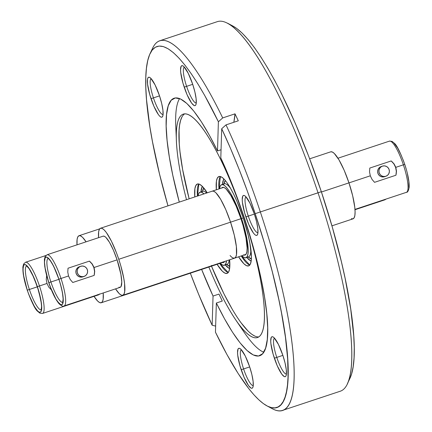 <?xml version="1.0" encoding="UTF-8"?>
<svg xmlns="http://www.w3.org/2000/svg" width="432" height="432" viewBox="0 0 432 432"><rect width="100%" height="100%" fill="white"/><g stroke="black" fill="none" stroke-linecap="round" stroke-linejoin="round"><path stroke-width="0.65" d="M223.868 183.978L225.38 180.56L224.635 181.516L223.814 184.297M219.002 188.914L220.412 176.526A47.083 10.028 -108.4 0 0 219.002 188.914M223.733 178.74L222.539 184.356L222.766 181.872L223.733 178.74M241.526 218.516A38.518 8.203 71.6 0 1 245.911 257.774A38.518 8.203 71.6 0 1 241.785 255.76L244.188 257.591L245.932 257.764L247.212 256.538L247.973 253.951L248.189 250.106L246.974 239.279L243.751 225.698L241.526 218.516L243.259 217.944L241.526 218.516L236.282 204.736L230.661 193.46L227.972 189.324L225.509 186.413L223.36 184.837L221.616 184.664L220.336 185.89L219.537 188.735A38.518 8.203 71.6 0 1 221.638 184.653A38.518 8.203 71.6 0 1 241.526 218.516M245.911 257.774L248.557 256.894A38.518 8.203 -108.4 0 0 250.835 249.264M216.356 189.788A47.083 10.028 71.6 0 1 218.943 176.531A47.083 10.028 71.6 0 1 243.248 217.917L236.839 201.074L233.393 193.655L229.964 187.294L226.681 182.239L223.673 178.681L221.049 176.758L218.916 176.542L217.35 178.043L216.421 181.202L216.356 189.788M221.632 188.039A35.667 7.598 71.6 0 1 222.539 187.364A35.667 7.598 71.6 0 1 240.953 218.716L236.099 205.956L230.888 195.518L226.12 188.989L224.132 187.531L222.518 187.369L221.632 188.039M202.338 191.468L203.855 188.05L203.105 189.005L202.289 191.786M197.446 196.069L198.882 184.016A47.083 10.028 -108.4 0 0 197.446 196.069M202.203 186.23L201.01 191.846L201.236 189.362L202.203 186.23M226.525 260.825A38.518 8.203 71.6 0 1 224.381 265.264A38.518 8.203 71.6 0 1 220.261 263.25L222.658 265.081L224.408 265.253L225.682 264.028L226.525 260.825M224.381 265.264L227.027 264.384A38.518 8.203 -108.4 0 0 229.171 259.945M194.8 196.949A47.083 10.028 71.6 0 1 197.413 184.021A47.083 10.028 71.6 0 1 207.241 192.818L202.144 186.17L199.519 184.243L197.386 184.032L195.826 185.533L194.891 188.692L194.8 196.949M200.718 194.983A35.667 7.598 71.6 0 1 201.01 194.854A35.667 7.598 71.6 0 1 201.323 194.783L200.718 194.983M274.52 338.18A18.905 4.028 -108.4 0 0 276.782 357.399L274.369 358.209A21.044 4.482 71.6 0 1 273.056 336.933A21.044 4.482 71.6 0 1 282.836 355.261L278.429 344.417L274.082 337.721L272.911 336.863L271.96 336.766L271.258 337.435L270.724 340.951L270.913 343.656L273.154 354.283L277.231 365.737L281.772 374.155L284.288 376.607L285.244 376.699L285.941 376.029L286.357 374.62L286.292 369.814L285.055 363.015L282.836 355.261A21.044 4.482 71.6 0 1 286 375.916A21.044 4.482 71.6 0 1 274.369 358.209L276.782 357.399A18.905 4.028 71.6 0 1 274.52 338.18M241.337 349.72A18.905 4.028 -108.4 0 0 243.599 368.944L241.186 369.749A21.044 4.482 71.6 0 1 239.873 348.478A21.044 4.482 71.6 0 1 249.653 366.806L245.246 355.957L240.899 349.267L239.728 348.408L238.777 348.311L238.075 348.98L237.541 352.49L237.724 355.201L239.971 365.828L244.048 377.282L248.589 385.7L251.105 388.147L252.061 388.244L252.758 387.574L253.174 386.159L253.109 381.353L251.872 374.56L249.653 366.806A21.044 4.482 71.6 0 1 252.817 387.461A21.044 4.482 71.6 0 1 241.186 369.749L243.599 368.944A18.905 4.028 71.6 0 1 241.337 349.72M151.168 78.667A18.905 4.028 -108.4 0 0 153.43 97.886L151.016 98.696A21.044 4.482 71.6 0 1 149.71 77.425A21.044 4.482 71.6 0 1 159.484 95.753L155.083 84.904L150.736 78.214L149.564 77.35L148.608 77.258L147.911 77.927L147.49 79.337L147.56 84.148L149.801 94.775L153.878 106.223L158.42 114.642L159.764 116.235L160.936 117.094L161.892 117.191L162.589 116.521L163.004 115.106L162.94 110.3L161.703 103.502L159.484 95.753A21.044 4.482 71.6 0 1 162.648 116.408A21.044 4.482 71.6 0 1 151.016 98.696L153.43 97.886A18.905 4.028 71.6 0 1 151.168 78.667M184.351 67.127A18.905 4.028 -108.4 0 0 186.613 86.346L184.199 87.151A21.044 4.482 71.6 0 1 182.893 65.88A21.044 4.482 71.6 0 1 192.667 84.208L188.266 73.359L183.919 66.668L182.747 65.81L181.791 65.713L181.094 66.382L180.56 69.898L180.743 72.603L182.984 83.23L187.061 94.684L191.603 103.102L194.125 105.554L195.075 105.646L195.772 104.976L196.193 103.567L196.123 98.755L194.886 91.962L192.667 84.208A21.044 4.482 71.6 0 1 195.831 104.863A21.044 4.482 71.6 0 1 184.199 87.151L186.613 86.346A18.905 4.028 71.6 0 1 184.351 67.127M282.874 355.374L276.782 357.399L282.874 355.374M249.691 366.919L243.599 368.944L249.691 366.919M159.521 95.866L153.43 97.886L159.521 95.866M192.704 84.321L186.613 86.346L192.704 84.321M246.029 196.879A18.905 4.028 -108.4 0 0 248.292 216.097L245.873 216.907A21.044 4.482 71.6 0 1 244.566 195.637A21.044 4.482 71.6 0 1 254.345 213.964L249.939 203.116L245.592 196.425L244.42 195.561L243.464 195.469L242.768 196.139L242.233 199.649L242.417 202.36L244.658 212.981L248.74 224.435L253.282 232.853L254.626 234.446L255.798 235.305L256.754 235.402L257.45 234.733L257.866 233.318L257.801 228.512L256.565 221.713L254.345 213.964A21.044 4.482 71.6 0 1 257.504 234.619A21.044 4.482 71.6 0 1 245.873 216.907L248.292 216.097A18.905 4.028 71.6 0 1 246.029 196.879M254.383 214.078L248.292 216.097L254.383 214.078M282.512 410.4L340.189 391.252A194.746 41.483 -108.4 0 0 318.022 192.796A194.746 41.483 71.6 0 1 347.296 383.956L349.925 378.389A190.177 40.511 -108.4 0 0 321.338 191.711L260.339 211.945A194.746 41.483 -108.4 0 0 226.012 124.88L221.702 128.731A190.177 40.511 71.6 0 1 255.188 213.667L260.339 211.945A194.746 41.483 71.6 0 1 282.512 410.4A194.746 41.483 71.6 0 1 272.452 408.802A194.746 41.483 -108.4 0 0 260.339 211.945L318.022 192.796A194.746 41.483 -108.4 0 0 217.49 21.6L159.808 40.748A194.746 41.483 71.6 0 1 222.701 117.925L235.003 113.837L238.313 120.798L226.012 124.88A194.746 41.483 71.6 0 1 260.339 211.945L255.188 213.667L264.379 242.978L272.327 271.868L278.818 299.581L281.464 312.768L285.466 337.365L287.674 359.068L288.02 377.298L287.496 384.966L286.502 391.592L285.055 397.132L283.16 401.56L280.832 404.838L278.084 406.949L274.93 407.878L271.399 407.614L267.505 406.166L263.282 403.542L258.752 399.757L253.951 394.832L248.902 388.811L238.216 373.615L226.967 354.575L215.455 332.186L216.351 303.016L222.28 301.045L218.97 294.089L213.046 296.055A135.68 28.901 71.6 0 1 201.625 269.433L213.046 296.055L212.15 325.226L198.585 294.181L190.328 273.186A190.177 40.511 71.6 0 0 212.15 325.226L215.644 326.101L212.15 325.226L213.046 296.055L218.97 294.089L222.28 301.045L216.351 303.016L224.532 318.805L232.508 332.208L240.084 342.868L247.055 350.509L253.238 354.931L258.476 356.017L262.634 353.743L265.599 348.165L267.3 339.433L267.683 327.769L266.744 313.481L264.514 296.935L261.036 278.57L256.414 258.86L250.76 238.318L244.226 217.48A135.68 28.901 71.6 0 1 259.67 355.747A135.68 28.901 71.6 0 1 216.351 303.016L215.455 332.186A190.177 40.511 71.6 0 0 267.014 405.913A190.177 40.511 71.6 0 0 255.188 213.667L247.401 191.257L239.139 169.409L230.526 148.457L221.702 128.731L226.012 124.88L238.313 120.798L235.003 113.837L233.847 122.283A178.335 87.583 154.6 0 0 235.003 113.837L222.701 117.925A194.746 41.483 -108.4 0 0 152.701 48.044L150.071 53.611A190.177 40.511 71.6 0 1 218.392 121.77L217.501 150.941L221.054 149.764L217.501 150.941L209.32 135.151L201.339 121.748L193.768 111.089L186.797 103.448L180.614 99.031L175.37 97.94L171.218 100.213L168.248 105.791L166.552 114.523L166.169 126.187L167.103 140.481L169.339 157.021L172.816 175.387L179.275 202.1A135.68 28.901 71.6 0 1 174.182 98.21A135.68 28.901 71.6 0 1 217.501 150.941L218.392 121.77L222.701 117.925L218.392 121.77L204.687 95.434L197.969 84.051L191.43 74.002L185.134 65.383L179.129 58.277L173.48 52.747L168.237 48.848L163.453 46.613L159.165 46.062L155.412 47.201L152.242 50.02L149.672 54.497L147.733 60.588L146.443 68.229L145.805 77.355L145.838 87.88L146.534 99.706L149.882 126.808L152.512 141.826L159.538 174.107L167.978 205.848A190.177 40.511 71.6 0 1 150.071 53.611M244.242 217.534L244.048 217.598A117.704 25.072 71.6 0 1 264.184 322.094A117.704 25.072 71.6 0 1 235.802 320.02A117.704 25.072 71.6 0 1 208.85 267.035A117.704 25.072 71.6 0 0 257.445 337.543A117.704 25.072 71.6 0 0 244.048 217.598L244.242 217.534M235.802 320.02L244.231 332.392A135.68 28.901 -108.4 0 0 263.774 352.22A135.68 28.901 -108.4 0 1 239.792 325.528M186.5 199.703A117.704 25.072 71.6 0 1 183.287 114.129A117.704 25.072 71.6 0 1 244.048 217.598A117.704 25.072 71.6 0 0 197.807 122.353A117.704 25.072 71.6 0 0 176.418 141.118A117.704 25.072 71.6 0 0 186.5 199.703M184.664 113.864A117.704 25.072 -108.4 0 0 189.146 198.823L182.682 169.76L179.993 151.81L179.269 143.851L179.08 130.345L179.626 124.929L180.581 120.474L181.953 117.029M176.418 141.118L175.775 126.166A135.68 28.901 -108.4 0 1 179.582 98.577A135.68 28.901 -108.4 0 0 176.321 134.32M220.806 157.901A135.68 28.901 71.6 0 1 244.226 217.48L232.999 186.478L220.806 157.901L221.702 128.731L220.806 157.901M243.416 254.896L245.036 255.058L246.218 253.919L246.926 251.527L247.126 247.968L245.997 237.94L243.011 225.369L240.953 218.716A35.667 7.598 71.6 0 1 245.014 255.064A35.667 7.598 71.6 0 1 243.88 255.064M198.045 195.966L198.812 193.379L200.086 192.154L201.836 192.326L203.98 193.903M221.886 262.386L223.506 262.548L224.689 261.409M151.475 51.089A194.746 41.483 71.6 0 1 159.808 40.748M254.831 336.101L251.689 334.222L248.27 331.295L240.743 322.396L236.709 316.516L232.535 309.755L223.96 293.857L211.496 266.155A117.704 25.072 -108.4 0 0 258.709 336.933M238.604 256.819L243.88 263.747L246.505 265.669L248.638 265.885L250.198 264.384L251.132 261.225L251.397 256.527L249.907 243.292L248.216 235.267L243.248 217.917A47.083 10.028 71.6 0 1 248.605 265.896A47.083 10.028 71.6 0 1 238.604 256.819M217.075 264.303L222.35 271.237L224.975 273.159L227.108 273.375L228.668 271.874L229.603 268.715L229.635 259.794A47.083 10.028 71.6 0 1 227.081 273.386A47.083 10.028 71.6 0 1 217.075 264.303M349.909 378.432L351.626 373.842L353.176 366.644L354.051 357.89L354.245 347.668L353.754 336.069L350.735 309.209L345.119 278.348L341.399 261.781L332.316 227.173L321.338 191.711L308.891 156.762L295.456 123.665L281.54 93.701L274.568 80.255L267.683 68.008L260.944 57.083L254.421 47.585L248.168 39.598L242.255 33.21L236.736 28.474L232.94 26.06M227.551 23.198A194.746 41.483 71.6 0 1 318.022 192.796L321.338 191.711A190.177 40.511 -108.4 0 0 232.983 26.087L227.551 23.198M257.936 232.745A18.905 4.028 71.6 0 1 248.292 216.097A18.905 4.028 -108.4 0 0 257.936 232.745M196.258 102.994A18.905 4.028 71.6 0 1 186.613 86.346A18.905 4.028 -108.4 0 0 196.258 102.994M163.075 114.534A18.905 4.028 71.6 0 1 153.43 97.886A18.905 4.028 -108.4 0 0 163.075 114.534M253.244 385.587A18.905 4.028 71.6 0 1 243.599 368.944A18.905 4.028 -108.4 0 0 253.244 385.587M286.427 374.047A18.905 4.028 71.6 0 1 276.782 357.399A18.905 4.028 -108.4 0 0 286.427 374.047M224.672 261.441A35.667 7.598 71.6 0 1 223.484 262.553A35.667 7.598 71.6 0 1 222.356 262.553M219.721 263.428A47.083 10.028 -108.4 0 0 228.258 272.511L219.721 263.428M225.283 264.962L227.032 266.9L229.597 268.753L225.283 264.962M226.573 264.47L229.829 266.306L228.722 266.015L226.417 264.325M198.061 195.863A38.518 8.203 71.6 0 1 200.113 192.143A38.518 8.203 71.6 0 1 203.974 193.898M206.62 193.023A38.518 8.203 -108.4 0 0 202.759 191.268L203.067 191.084M241.25 255.938A47.083 10.028 -108.4 0 0 249.788 265.027L241.25 255.938M246.807 257.472L248.562 259.416L251.127 261.263L246.807 257.472M248.098 256.981L251.359 258.817L250.252 258.525L247.946 256.835M230.677 188.53A38.518 8.203 -108.4 0 0 224.284 183.778L224.597 183.595M224.386 261.878L213.052 265.642A35.311 7.522 -108.4 0 0 213.916 265.01A35.311 7.522 71.6 0 1 213.052 265.642A35.311 7.522 71.6 0 1 211.982 265.653M331.992 226.044A35.311 7.522 -108.4 0 0 332.321 225.709L331.992 226.044M354.991 209.731L384.923 199.8A26.962 5.746 -108.4 0 0 385.663 199.206M213.916 265.01L213.073 265.631L211.475 265.469L213.073 265.631L213.916 265.01M42.541 313.443A26.962 5.746 -108.4 0 0 39.469 285.968L37.373 286.67A25.11 5.346 71.6 0 1 40.246 312.25A25.11 5.346 71.6 0 1 27.27 290.185L28.912 294.797L27.286 290.18L37.368 286.826L29.376 289.478A23.182 4.941 71.6 0 0 41.159 309.901A23.182 4.941 71.6 0 1 29.376 289.478L27.286 290.18A25.04 5.335 -108.4 0 0 40.225 312.185A25.04 5.335 -108.4 0 0 37.363 286.675L37.319 286.686C40.014 294.991 41.429 301.682 41.558 306.758L41.099 310.009M37.363 286.675A25.04 5.335 -108.4 0 0 24.419 264.67A25.04 5.335 -108.4 0 0 27.286 290.18L23.744 276.685L22.955 269.644L23.587 265.464L24.419 264.67L25.553 264.784L26.951 265.804L30.299 270.389L32.119 273.769L37.363 286.675L40.905 300.17L41.693 307.206L41.553 309.706L41.056 311.386L40.225 312.185L39.091 312.071L37.697 311.045L34.349 306.466L28.922 294.781L32.524 303.124L36.104 309.215L37.714 311.11L39.112 312.136L40.246 312.25L41.083 311.45L41.58 309.766L41.499 304.031L38.826 291.352L33.955 277.684L28.539 267.64L26.935 265.739L25.537 264.713L24.397 264.6L23.566 265.399L23.069 267.084L23.144 272.824L24.624 280.93L27.232 290.196C31.736 302.314 35.159 309.312 37.503 311.202L39.901 313.178L42.536 313.448A26.962 5.746 71.6 0 0 39.469 285.968L47.007 283.462L39.469 285.968A26.962 5.746 -108.4 0 0 25.542 262.267M25.655 267.392A23.182 4.941 71.6 0 0 29.376 289.478A23.182 4.941 71.6 0 1 26.563 265.928M103.216 292.961A35.311 7.522 71.6 0 1 101.261 302.751A35.311 7.522 71.6 0 1 94.025 296.357L97.713 301.136L99.684 302.578L101.282 302.74L102.454 301.617L103.151 299.246L103.216 292.961M48.735 287.059L51.43 289.926L48.735 287.059L47.007 283.462L46.24 279.563L46.656 275.659L46.24 279.563M42.536 313.448L98.631 294.829A26.962 5.746 -108.4 0 0 99.371 294.235M45.878 255.517L25.547 262.262A26.962 5.746 71.6 0 1 39.469 285.968L37.373 286.67A25.11 5.346 71.6 0 0 24.397 264.6A25.11 5.346 71.6 0 0 27.27 290.185M86.071 241.834L82.561 237.335L80.59 235.894L78.991 235.732L77.819 236.855L77.123 239.225L77.009 244.841A35.311 7.522 71.6 0 1 79.013 235.721A35.311 7.522 71.6 0 1 86.071 241.834M99.544 293.96L98.647 294.824L97.427 294.7M384.545 176.72L382.52 176.963L380.543 176.396L378.923 175.111L377.897 173.291L377.627 171.223L378.157 169.22L379.399 167.584L381.17 166.568A5.351 5.227 70.8 0 0 377.908 173.329A5.351 5.227 70.8 0 0 384.545 176.72L385.841 176.272A5.351 5.227 -109.2 0 1 379.199 172.876A5.351 5.227 -109.2 0 1 382.46 166.12L384.491 165.877L386.462 166.439L388.087 167.729L389.113 169.549L389.378 171.617L388.854 173.621L387.607 175.257L385.841 176.272L383.81 176.515L381.834 175.948L380.214 174.658L379.188 172.843L378.918 170.775L379.447 168.772L380.689 167.135L382.46 166.12A5.351 5.227 -109.2 0 1 389.097 169.511A5.351 5.227 -109.2 0 1 385.841 176.272L384.545 176.72A5.351 5.227 70.8 0 0 384.615 176.699A5.351 5.227 70.8 0 0 384.685 176.672M354.964 209.396L406.453 192.31A26.962 5.746 -108.4 0 0 403.38 164.83L395.842 167.33L396.49 171.272L395.928 175.23L374.539 182.331L372.033 179.399L370.305 175.808L348.975 182.887L370.305 175.808L369.538 171.909L369.792 168.059L391.176 160.958L393.995 163.782L395.842 167.33L403.38 164.83A26.962 5.746 -108.4 0 0 389.459 141.124A26.962 5.746 71.6 0 1 403.38 164.83L404.768 164.376L406.177 169.069M245.916 254.389L234.581 258.152A35.311 7.522 -108.4 0 0 230.558 222.167L118.773 259.276A35.311 7.522 71.6 0 1 122.791 295.261A35.311 7.522 71.6 0 1 115.549 288.868L119.243 293.647L121.214 295.088L122.812 295.25L123.984 294.127L124.681 291.757L124.573 283.689L123.763 278.305L120.809 265.858L118.773 259.276L116.462 252.785L111.38 241.078L106.348 232.513L104.085 229.846L102.119 228.404L100.521 228.242L99.349 229.365L98.647 231.736L98.561 237.686A35.311 7.522 71.6 0 1 100.543 228.236A35.311 7.522 71.6 0 1 118.773 259.276L230.558 222.167L225.752 209.536L220.601 199.201L215.876 192.737L213.91 191.295L212.312 191.133L213.91 191.295L215.876 192.737L220.601 199.201L225.752 209.536L230.558 222.167A35.311 7.522 -108.4 0 0 212.333 191.128A35.311 7.522 71.6 0 1 230.558 222.167L240.953 218.716L230.558 222.167A35.311 7.522 71.6 0 1 234.581 258.152A35.311 7.522 71.6 0 1 230.072 255.512M330.718 151.832L332.316 151.994L334.282 153.436L339.007 159.894L344.158 170.23L348.964 182.866L321.435 192.002L348.964 182.866A35.311 7.522 -108.4 0 0 330.739 151.821L309.668 158.814M331.933 225.839L352.987 218.851A35.311 7.522 -108.4 0 0 348.964 182.866L352.69 195.874L354.769 207.279L355.077 211.82L354.877 215.347L354.181 217.717L353.009 218.84L351.405 218.678M230.558 222.167L234.284 235.175L236.363 246.586L236.471 254.648L235.775 257.018L234.603 258.142L233.005 257.985L234.603 258.142L235.775 257.018L236.471 254.648L236.671 251.127L236.363 246.586L234.284 235.175L230.558 222.167M394.286 143.462L397.645 148.057L401.312 155.407M403.083 159.775L404.768 164.376L403.38 164.83A26.962 5.746 71.6 0 1 406.453 192.305M407.376 173.637L408.85 181.748L408.931 187.483M396.49 171.272L395.928 175.23A13.77 13.451 70.8 0 0 391.176 160.958L393.995 163.782M369.538 171.909L369.792 168.059L391.176 160.958L393.86 163.863L395.626 167.405L396.333 171.304L395.928 175.23L374.539 182.331L372.033 179.399M82.777 276.89L84.073 276.442A5.351 5.227 -109.2 0 1 77.431 273.046A5.351 5.227 -109.2 0 1 80.692 266.285L78.921 267.305L77.679 268.936L77.15 270.94L77.42 273.008L78.446 274.828L80.066 276.118L82.042 276.685L84.073 276.442L85.838 275.422L87.086 273.791L87.61 271.782L87.345 269.714L86.319 267.899L84.694 266.609L82.717 266.042L80.692 266.285A5.351 5.227 -109.2 0 1 87.329 269.681A5.351 5.227 -109.2 0 1 84.137 276.415A5.351 5.227 -109.2 0 1 84.073 276.442L81.778 277.112L79.736 276.95L77.9 276.005L76.556 274.417L75.892 272.435L76.027 270.362L76.928 268.504L79.402 266.738A5.351 5.227 70.8 0 0 76.14 273.494A5.351 5.227 70.8 0 0 82.847 276.863A5.351 5.227 70.8 0 0 82.917 276.842M48.092 258.439A23.182 4.941 71.6 0 0 50.906 281.988L58.898 279.337L50.906 281.988A23.182 4.941 71.6 0 0 62.689 302.411A23.182 4.941 71.6 0 1 50.906 281.988L48.816 282.69A25.04 5.335 -108.4 0 0 61.754 304.695A25.04 5.335 -108.4 0 0 58.892 279.185L60.334 283.851L58.903 279.18A25.11 5.346 71.6 0 1 61.776 304.765A25.11 5.346 71.6 0 1 48.8 282.695L52.218 291.676L55.885 299.025L59.243 303.62L60.642 304.646L61.776 304.765L62.613 303.961L63.25 299.77L62.456 292.712L60.356 283.862L62.429 292.68L63.223 299.716L62.586 303.896L61.754 304.695L60.62 304.582L57.623 301.666L55.879 298.976L50.452 287.291L47.369 278.019L48.8 282.695A25.11 5.346 71.6 0 1 45.927 257.11A25.11 5.346 71.6 0 1 58.903 279.18L55.485 270.194L51.818 262.845L48.465 258.25L47.066 257.224L45.927 257.11L45.095 257.909L44.453 262.105L45.247 269.163L47.353 278.014L45.274 269.195L44.48 262.154L45.117 257.98L45.949 257.18L47.083 257.294L50.08 260.21L53.649 266.279L58.892 279.185A25.04 5.335 -108.4 0 0 45.949 257.18A25.04 5.335 -108.4 0 0 48.816 282.69L50.906 281.988A23.182 4.941 71.6 0 1 47.18 259.902M48.8 282.695L48.762 282.706C52.078 292.491 55.523 299.516 59.103 303.788C61.619 306.013 63.277 306.736 64.066 305.959A26.962 5.746 -108.4 0 0 60.998 278.478A26.962 5.746 71.6 0 1 64.066 305.959L120.161 287.339A26.962 5.746 -108.4 0 0 117.094 259.859L94.073 267.5L94.721 271.442L94.154 275.4L72.77 282.496L70.265 279.569L68.537 275.978L60.998 278.478L68.537 275.978L67.77 272.074L68.024 268.223L89.408 261.128L92.227 263.947L94.073 267.5L117.094 259.859A26.962 5.746 -108.4 0 0 103.172 236.153L47.077 254.772A26.962 5.746 71.6 0 1 60.998 278.478L58.903 279.18L60.998 278.478A26.962 5.746 -108.4 0 0 47.072 254.777M103.156 236.158L104.377 236.282L105.878 237.384L109.485 242.32L113.422 250.209L117.094 259.859L120.906 274.39L121.759 281.972L121.073 286.47L120.177 287.334L118.957 287.21M47.077 254.772L45.122 256.565L44.383 259.583L44.766 266.609L48.762 282.706L51.737 281.713M58.892 279.185L58.849 279.196C61.544 287.501 62.959 294.192 63.088 299.268L62.629 302.519M67.77 272.074L68.024 268.223L89.408 261.128L92.227 263.947M94.721 271.442L94.154 275.4L72.77 282.496L70.265 279.569M94.154 275.4A13.77 13.451 70.8 0 0 89.408 261.128L92.086 264.028L93.857 267.575L94.565 271.474L94.154 275.4M272.452 408.802L267.014 405.913M200.113 192.143L202.759 191.268M227.383 264.341L227.027 264.384M221.638 184.653L224.284 183.778M248.913 256.851L248.557 256.894M384.923 199.8L386.122 199.055M213.052 265.642L101.261 302.751M99.679 228.863L79.013 235.721M25.547 262.262L23.598 264.055L22.853 267.073L23.236 274.099L27.232 290.196M37.319 286.686C34.533 278.505 31.687 272.354 28.782 268.24L26.455 265.88M385.906 176.251L384.615 176.699M337.975 158.215L389.459 141.124L392.099 141.394L394.497 143.37C396.841 145.26 400.264 152.258 404.768 164.376C407.965 174.172 409.423 181.877 409.147 187.483C408.44 190.901 407.543 192.505 406.453 192.31M100.543 228.236L223.668 187.364M382.39 166.142L381.1 166.59M79.331 266.76L80.622 266.312M48.271 258.363L50.263 260.674C53.033 264.47 55.895 270.643 58.849 279.196M234.581 258.152L122.791 295.261M82.847 276.863L84.137 276.415"/></g></svg>
